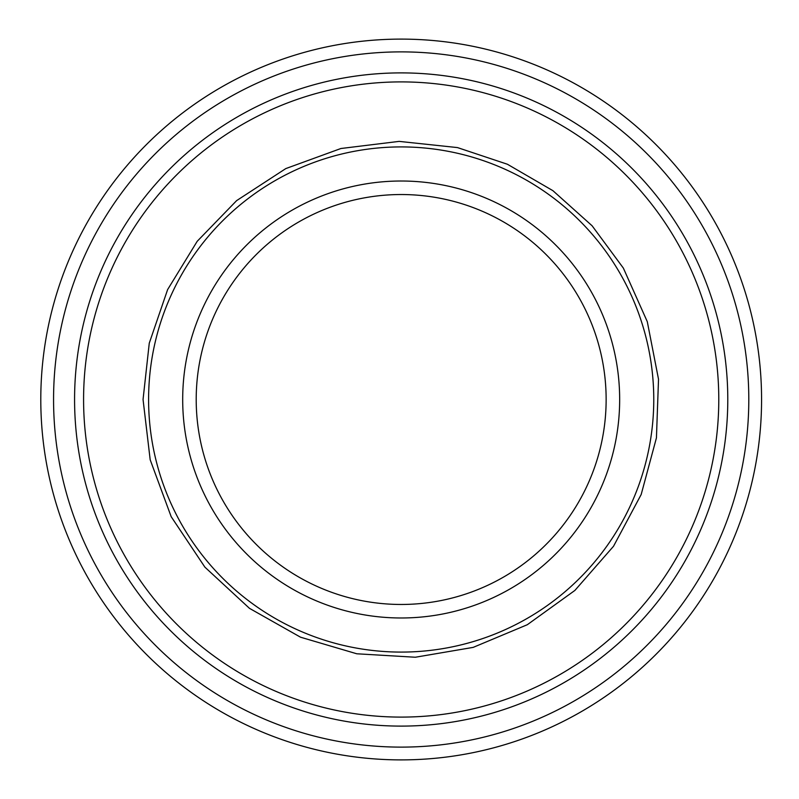 <?xml version="1.0" encoding="UTF-8"?>
<svg xmlns="http://www.w3.org/2000/svg" width="799" height="799" viewBox="0 0 799 799"><rect width="100%" height="100%" fill="white"/><g stroke="black" fill="none" stroke-linecap="round" stroke-linejoin="round"><path stroke-width="1.2" d="M196.204 399.5A204.973 204.973 0 0 0 503.66 577.008A204.973 204.973 0 0 0 503.66 221.992A204.973 204.973 0 0 0 196.204 399.5M182.691 399.5A218.487 218.487 0 0 0 510.421 588.713A218.487 218.487 0 0 0 510.421 210.287A218.487 218.487 0 0 0 182.691 399.5M74.577 399.5A326.601 326.601 0 0 0 564.484 682.346A326.601 326.601 0 0 0 564.484 116.654A326.601 326.601 0 0 0 74.577 399.5M53.563 399.5A347.615 347.615 0 0 0 574.99 700.543A347.615 347.615 0 0 0 574.99 98.457A347.615 347.615 0 0 0 53.563 399.5M40.789 399.5A360.389 360.389 0 0 0 581.372 711.609A360.389 360.389 0 0 0 581.372 87.391A360.389 360.389 0 0 0 40.789 399.5M148.594 399.5A252.584 252.584 0 0 0 527.47 618.246A252.584 252.584 0 0 0 527.47 180.754A252.584 252.584 0 0 0 148.594 399.5M83.585 399.5A317.593 317.593 0 0 0 559.979 674.546A317.593 317.593 0 0 0 559.979 124.454A317.593 317.593 0 0 0 83.585 399.5M143.051 399.5L149.263 343.19L167.62 289.598L197.213 241.288L236.644 200.609L285.802 168.589L340.923 148.504L399.15 141.383L457.487 147.585L507.405 164.244L552.908 190.671L592.099 225.777L623.36 268.104L647.29 321.667L658.516 379.245L656.438 437.872L641.178 494.521L613.522 546.266L574.9 590.421L527.31 624.718L473.198 647.38L415.36 657.237L356.793 653.782L300.524 637.193L249.458 608.329L204.894 567.14L171.186 516.693L150.182 459.765L143.051 399.5"/></g></svg>
